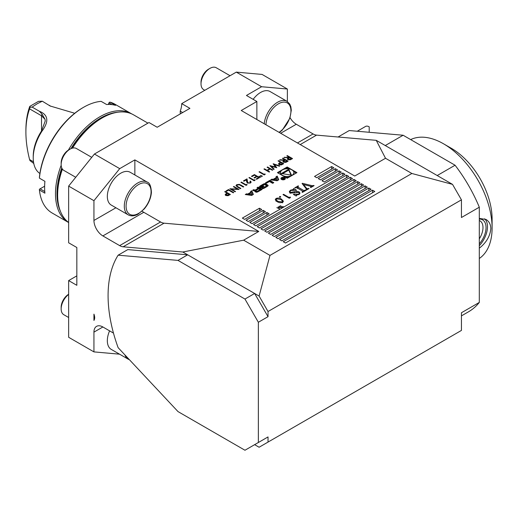 <?xml version="1.0" encoding="UTF-8"?>
<svg xmlns="http://www.w3.org/2000/svg" width="518" height="518" viewBox="0 0 518 518"><rect width="100%" height="100%" fill="white"/><g stroke="black" fill="none" stroke-linecap="round" stroke-linejoin="round"><path stroke-width="0.78" d="M118.13 347.669A119.936 69.25 60 0 1 118.13 255.18L178.004 260.399L244.962 299.054L258.352 322.248L258.352 442.514L244.962 450.246L178.004 411.59L118.13 347.669M134.855 174.967L134.855 159.894L258.78 231.442L243.635 240.184L182.809 252.007L187.678 254.817L127.797 249.598L118.13 255.18M282.925 158.126L288.131 161.13L287.089 161.733L285.839 162.374L283.463 162.218L282.88 161.441L283.903 160.334L279.584 160.049L280.16 159.719L284.479 160.004L284.861 159.784L282.452 158.391L282.925 158.126L287.982 161.215M273.193 163.746L279.785 165.948L279.306 166.226L274.462 164.607L276.767 167.69L271.419 166.401L274.184 169.179L273.711 169.457L269.904 165.637L275.518 166.997L273.193 163.876M254.416 174.585L259.622 177.59L256.682 179.286L256.151 178.975L258.618 177.551L257.019 176.625L254.545 178.05L254.014 177.745L256.481 176.321L254.48 175.162L252.013 176.586L251.476 176.282L254.416 174.585L259.473 177.674M260.554 177.208L259.026 176.237L261.027 176.936L260.554 177.208M254.882 179.707L255.109 180.193L254.144 180.75L248.938 177.745L249.404 177.473L254.079 180.173L254.882 179.707L255.044 180.232M246.872 184.337L247.099 184.822L246.134 185.379L240.928 182.368L241.394 182.103L246.069 184.796L246.872 184.337L247.034 184.855M233.385 186.726L233.851 186.454L239.057 189.465L231.423 189.141L235.522 191.505L235.055 191.777L229.843 188.766L237.471 189.089L233.385 186.726M225.168 191.466L230.38 194.47L228.095 195.7L225.777 195.519L225.181 194.755L225.492 194.153L227.104 193.123L224.702 191.738L225.168 191.466L230.232 194.561M271.892 179.163L270.681 179.863L277.078 180.763L278.755 179.791L277.201 176.101L275.99 176.8L276.301 177.551L273.193 179.345L271.892 179.163L271.879 180.031M281.578 179.461A2.208 1.276 0 0 0 283.987 179.74A2.208 1.276 0 0 0 285.347 178.561A2.208 1.276 0 0 0 283.139 177.285A2.208 1.276 0 0 0 280.931 178.561A2.208 1.276 0 0 0 281.578 179.461M269.464 181.488L272.636 183.32L273.789 182.66L269.807 180.361L265.488 182.86L266.284 183.32L269.464 181.488M263.351 188.526A7.796 4.5 0 0 0 264.698 187.911L266.887 186.642A7.796 4.5 0 0 0 267.968 185.865A1.094 0.635 0 0 0 268.136 185.528A1.094 0.635 0 0 0 267.812 185.081L265.617 183.812A1.094 0.635 0 0 0 264.258 183.728A7.796 4.5 0 0 0 262.911 184.343L260.722 185.612A7.796 4.5 0 0 0 259.641 186.389A1.094 0.635 0 0 0 259.473 186.726A1.094 0.635 0 0 0 259.796 187.173L261.091 187.924L264.031 186.227L263.461 185.897L261.344 186.745A0.699 0.401 0 0 1 261.344 186.176L263.889 184.706A0.699 0.401 0 0 1 264.879 184.706L266.265 185.509A0.699 0.401 0 0 1 266.265 186.079L263.72 187.548A0.699 0.401 0 0 1 262.904 187.62L261.991 188.442A1.094 0.635 0 0 0 263.351 188.526M257.116 192.126A7.796 4.5 0 0 0 258.463 191.511L262.121 189.394L258.145 187.095L256.999 187.762L258.094 188.397L255.406 189.944A0.699 0.401 0 0 1 254.416 189.944L253.814 189.601L252.667 190.261L253.276 190.611A1.094 0.635 0 0 0 254.636 190.695A7.796 4.5 0 0 0 255.491 190.339L255.588 190.397A7.796 4.5 0 0 0 254.966 190.889A1.094 0.635 0 0 0 254.791 191.226A1.094 0.635 0 0 0 255.115 191.673L255.756 192.042A1.094 0.635 0 0 0 257.116 192.126M251.67 195.428L253.354 194.457L251.793 190.766L250.582 191.466L250.9 192.217L247.792 194.01L246.49 193.829L245.279 194.528L251.67 195.428L248.802 195.014L248.802 194.153L251.146 192.8L251.903 194.587L248.802 194.153M298.996 194.483L296.341 195.098L296.561 195.772L296.16 196.005L293.369 194.392L298.621 194.237L299.307 193.344L298.737 192.541L290.268 193.059L289.271 191.718L290.41 190.236L293.279 189.497L293.57 188.526L296.561 190.248L290.812 190.462L290.022 191.479L290.65 192.359L296.859 191.343L299.048 191.802L300.039 193.117L298.996 194.483M280.614 196.516L280.614 197.125L279.565 197.125L279.565 196.516L280.614 196.516L280.614 197.125L280.614 196.516M279.565 197.125L279.565 196.516L279.565 197.125M279.247 206.242L281.514 207.666L278.567 207.129L279.506 208.825L276.826 207.64L278.962 208.372L278.121 206.896L280.724 207.355L279.247 206.242M306.073 190.106L306.119 188.623L302.065 183.508L302.415 183.301L312.037 185.658L314.096 185.651L310.806 187.548L310.411 187.315L311.286 186.461L303.483 184.531L306.87 188.662L309.013 188.584L306.222 190.197L305.827 189.964L306.423 189.284L306.423 190.08M310.981 187.451L311.286 186.461M259.466 208.217L242.359 218.091L244.587 219.379L261.7 209.505L259.466 208.217L259.466 210.794M331.63 166.55L314.523 176.431L316.751 177.719L333.864 167.838L331.63 166.55L331.63 169.127M335.353 168.7L318.24 178.581L320.474 179.869L337.581 169.988L335.353 168.7L335.353 171.277M263.189 210.36L246.076 220.241L248.31 221.529L265.423 211.648L263.189 210.36L263.189 212.937M266.906 212.509L249.799 222.39L252.026 223.679L269.14 213.798L266.906 212.509L266.906 215.087M339.07 170.849L321.963 180.724L324.19 182.012L341.304 172.138L339.07 170.849L339.07 173.426M368.829 188.028L279.558 239.569L281.786 240.857L371.063 189.316L368.829 188.028L368.829 190.605M365.106 185.878L275.835 237.419L278.069 238.707L367.34 187.166L365.106 185.878L365.106 188.455M361.389 183.735L272.118 235.276L274.346 236.564L363.623 185.023L361.389 183.735L361.389 186.312M357.666 181.585L268.395 233.126L270.629 234.414L359.9 182.873L357.666 181.585L357.666 184.162M353.949 179.435L264.679 230.976L266.906 232.265L356.183 180.724L353.949 179.435L353.949 182.012M350.233 177.292L260.955 228.833L263.189 230.121L352.46 178.581L350.233 177.292L350.233 179.869M346.51 175.142L257.239 226.683L259.466 227.972L348.743 176.431L346.51 175.142L346.51 177.719M342.793 172.993L253.516 224.534L255.75 225.822L345.02 174.281L342.793 172.993L342.793 175.57M372.546 190.177L283.275 241.718L285.509 243.007L374.779 191.466L372.546 190.177L372.546 192.754M282.55 206.786L283.307 206.63L282.064 207.342L282.336 206.909L280.219 205.685L282.55 207.064M276.049 198.459C278.049 197.785 279.856 198.012 281.462 199.152L283.437 201.204L282.666 202.279C280.652 202.972 278.82 202.752 277.182 201.625L275.259 199.559L276.049 198.459L276.126 200.129M290.184 197.008L290.462 197.598L289.297 198.264L282.996 194.632L283.56 194.302L289.212 197.565L290.184 197.008L290.184 197.753M305.529 190.138L305.924 190.365L302.441 192.379L302.039 192.152L302.7 191.148L296.82 187.756L294.671 187.892L298.154 185.878L298.556 186.111L297.902 186.486L297.921 187.127L303.794 190.514L305.529 190.138L305.529 190.598M302.635 192.269L302.7 191.148M297.902 186.486L297.921 188.39M182.809 252.007L123.142 246.801A12.626 7.291 60 0 1 119.652 245.61L102.868 235.917A12.626 7.291 60 0 1 93.939 220.454L93.939 200.699L68.648 186.098L94.418 154.034L148.996 122.526L157.174 127.253L189.912 108.353L181.727 103.626A16.835 9.719 -60 0 1 180.238 111.143L180.238 113.934M94.418 154.034L119.71 168.641L134.855 159.894M243.635 240.184L269.988 255.4L411.875 173.485L452.525 184.376L461.447 199.838L461.447 217.515L479.305 207.206A109.421 63.17 -120 0 0 455.069 165.229L403.127 135.243L385.269 145.552L452.525 184.376M181.727 103.626L236.299 72.119L261.596 86.726L246.451 95.467L256.863 101.483L241.239 110.502L354.746 176.029L385.515 158.268L411.875 173.485M277.415 172.63L287.179 178.27L296.95 172.63L287.179 166.99L277.415 172.63M228.509 189.536L233.715 192.547L233.249 192.819L228.574 190.119L226.573 191.271L226.042 190.967L228.509 189.536L233.566 192.631M240.585 184.945L243.732 186.765L243.266 187.037L239.433 184.842L237.231 184.965L236.985 186.124L240.864 188.422L240.391 188.694L237.25 186.875L236.014 185.567L236.668 184.673L239.394 184.369L243.583 186.849M236.752 185.716L236.985 186.292L240.715 188.507M249.935 182.718L250.453 182.032L249.941 181.326L250.408 181.06L251.152 182.083L250.447 183.042L247.326 183.055L246.51 181.371L246.419 179.817L243.997 181.216L243.466 180.905L247.002 178.859L247.753 182.763L249.935 182.893L250.447 182.122M264.963 173.893L265.19 174.372L264.225 174.929L259.019 171.924L259.486 171.652L264.161 174.352L264.963 173.893L265.125 174.411M261.959 176.398L260.424 175.427L262.425 176.126L261.959 176.398M267.566 166.99L272.772 169.995L272.306 170.267L270.169 169.03L267.502 170.577L269.638 171.808L269.166 172.08L263.96 169.069L264.426 168.803L266.964 170.267L269.638 168.726L267.1 167.262L267.566 166.99L272.623 170.085M278.516 160.671L283.722 163.675L281.436 164.905L279.124 164.718L278.522 163.953L278.839 163.358L280.452 162.328L278.049 160.936L278.516 160.671L283.573 163.759M287.328 155.581L292.534 158.586L290.242 159.829L287.872 159.673L287.283 158.897L288.306 157.789L283.993 157.511L289.264 157.239L286.862 155.853L287.328 155.581L292.385 158.67M93.939 314.135C94.923 316.802 94.923 318.907 93.939 320.448L93.939 314.135M93.939 200.699L119.71 168.641M147.151 182.064L130.193 172.274A18.939 10.936 120 0 0 120.72 173.213A18.939 10.936 120 0 0 108.353 189.899A18.939 10.936 120 0 0 111.253 205.07L128.218 214.866A18.939 10.936 -60 0 1 128.218 193A18.939 10.936 -60 0 1 147.151 182.064C149.637 182.737 151.062 186.189 151.411 192.411C150.893 198.323 148.511 203.839 144.25 208.948L138.053 214.141C134.389 216.148 131.112 216.394 128.218 214.866M76.832 275.867L68.648 280.588L76.832 285.314L76.832 247.513L68.648 242.793L68.648 186.098M68.648 280.588L68.648 337.283L93.939 351.89L119.541 354.176M113.468 333.1L102.868 326.975A12.626 7.291 -120 0 0 96.555 326.353A12.626 7.291 -120 0 0 93.939 332.129L93.939 351.89M258.352 442.514L268.026 436.933L268.026 442.087L461.447 330.413L461.447 312.736L479.305 302.428L479.305 207.206M268.026 436.933L254.636 444.664L259.097 447.241L268.026 442.087M178.004 260.399L187.678 254.817L259.097 296.05L269.988 255.4M244.962 299.054L254.636 293.473L268.026 316.666L268.026 311.512L259.097 296.05M256.863 119.522L256.863 101.483M236.299 72.119L262.076 74.424L287.367 89.025L261.596 86.726M287.367 101.534L287.367 89.025M385.515 158.268L376.236 140.333L316.563 135.127A12.626 7.291 60 0 1 313.079 133.935L296.296 124.249A12.626 7.291 60 0 1 290.061 117.716M376.236 140.333L385.269 145.552M461.447 199.838L268.026 311.512M68.648 222.507A62.918 36.325 -60 0 1 60.567 211.668A62.918 36.325 -60 0 1 62.406 169.133M72.507 148.116A62.918 36.325 -60 0 1 118 112.192A62.918 36.325 -60 0 1 133.579 114.86L147.928 123.142M60.567 211.668L60.224 210.832A62.309 35.975 -60 0 1 62.076 168.622M71.769 148.336A62.309 35.975 -60 0 1 117.1 112.315L118 112.192M264.232 123.776A18.939 10.936 -60 0 1 273.083 105.717A18.939 10.936 -60 0 1 287.017 101.314L270.053 91.524A18.939 10.936 120 0 0 253.16 99.339M182.66 112.542L180.238 111.143M109.576 330.853A18.939 10.936 120 0 0 111.253 349.391L128.218 359.181A18.939 10.936 -60 0 1 124.967 354.972M258.78 231.442L164.057 223.18A12.626 7.291 60 0 1 160.567 221.982L143.784 212.296A12.626 7.291 60 0 1 142.12 211.156M313.694 185.878L313.694 185.418M303.483 185.302L303.483 184.531M306.565 189.996L306.565 188.429M306.87 189.821L306.87 188.662M308.1 189.109L308.1 188.649M308.618 188.811L308.618 188.351M302.415 183.948L302.415 183.301M313.455 186.02L313.455 185.561M278.567 207.679L278.567 207.129M281.462 199.825L281.462 199.152M282.55 201.586L283.029 202.026M275.647 200.466L276.049 200.175M282.006 201.916L282.55 201.133L280.898 199.482L276.67 198.841L276.126 199.618L277.745 201.295L282.006 201.916L282.006 202.564M277.745 201.929L277.745 201.295M276.405 201.126L276.405 200.246M283.56 194.956L283.56 194.302M289.212 198.219L289.212 197.565M296.341 195.901L296.341 195.098M293.771 194.626L293.771 194.159M298.621 194.671L298.621 194.237M289.627 192.566L290.022 192.204M290.41 190.747L290.41 190.236M293.279 189.899L293.279 189.497M293.57 189.905L293.57 188.526M290.65 193.253L290.65 192.359M294.457 193.065L294.457 191.964M296.859 192.307L296.859 191.343M299.048 192.774L299.048 191.802M299.307 193.687L299.663 193.978M298.154 186.338L298.154 185.878M303.794 191.595L303.794 190.514M304.299 191.304L304.299 190.702M304.94 190.935L304.94 190.475M461.447 315.876L468.544 311.778A109.421 63.17 -120 0 0 479.305 302.428M403.127 135.243L349.249 130.542L338.06 137.005M437.218 175.537L455.069 165.229M39.413 178.147L39.426 177.195A61.759 35.658 -60 0 1 82.783 107.75L83.527 107.323A62.807 36.266 120 0 0 39.413 178.147L44.917 181.326A62.807 36.266 120 0 0 44.917 193.188L39.413 190.009A62.807 36.266 120 0 0 52.124 213.002L68.486 222.455A62.807 36.266 -60 0 1 61.176 165.281M108.294 104.455L109.24 102.337L110.03 102.156L115.533 105.335A62.807 36.266 120 0 0 106.643 104.539L101.139 101.36A62.807 36.266 120 0 0 83.527 107.323M68.376 150.116A62.807 36.266 -60 0 1 99.89 116.77A62.807 36.266 -60 0 1 131.3 113.662L114.931 104.215A62.807 36.266 120 0 0 110.03 102.156M131.3 113.662A62.807 36.266 -60 0 1 131.669 113.882M117.962 112.199A61.759 35.658 120 0 0 100.634 118.059A61.759 35.658 120 0 0 70.927 148.685M61.759 167.968A61.759 35.658 120 0 0 60.554 211.635M44.632 186.221L40.08 188.843L44.768 191.55M111.998 104.63L109.117 102.965L108.54 104.448M39.413 190.009L39.374 189.251L40.08 188.843M109.117 102.965L109.24 102.337M42.055 131.06A34.719 20.047 120 0 0 33.236 157.919L33.236 156.203A32.615 18.829 -60 0 1 41.524 130.97L45.221 121.044L45.001 119.257L41.977 114.057L39.329 111.24C48.265 114.795 49.171 121.4 42.055 131.06L41.524 130.97L41.524 115.767L45.001 119.257M38.5 101.347L42.327 101.211L37.4 103.632L32.135 107.09L29.986 107.291L29.779 106.384L38.5 101.347M29.986 107.291L29.597 108.884A94.69 54.668 -120 0 0 25.9 132.09L25.9 130.374A96.795 55.886 60 0 1 29.779 106.384M25.9 132.09A94.69 54.668 -120 0 0 29.597 159.563L29.966 160.593L33.767 163.494M29.597 108.884L41.524 115.767L41.977 114.057M29.597 159.563L33.482 161.81M33.236 157.919A34.719 20.047 120 0 0 39.886 173.485M39.329 111.24L32.135 107.09M42.327 101.211L50.473 106.19M74.592 113.377A34.719 20.047 120 0 0 73.511 112.898L50.272 106.035L49.514 105.361M258.352 322.248L268.026 316.666M91.744 157.362L76.392 148.498A12.626 7.291 120 0 0 70.079 149.126A12.626 7.291 120 0 0 61.156 164.588A12.626 7.291 120 0 0 63.766 170.37L75.738 177.279M70.079 149.126L68.648 149.955A10.6 6.119 120 0 0 61.156 162.93L61.156 164.588M68.648 294.405A12.626 7.291 120 0 0 61.156 308.909A12.626 7.291 120 0 0 63.766 314.685L68.648 317.502M68.648 294.269L68.648 294.269A10.6 6.119 120 0 0 61.156 307.252L61.156 308.909M230.063 75.725L216.259 67.754A12.626 7.291 120 0 0 209.945 68.376A12.626 7.291 120 0 0 201.016 83.838A12.626 7.291 120 0 0 201.275 86.15A12.626 7.291 120 0 0 203.632 89.62L204.811 90.3M209.945 68.376L208.508 69.205A10.6 6.119 120 0 0 201.016 82.187L201.016 83.838M357.239 131.242L365.52 126.457A7.362 4.254 -120 0 1 369.198 126.826L369.198 131.637M479.305 245.7A18.939 10.936 120 0 0 484.602 218.803M479.305 218.415L485.981 219.451C489.102 221.335 490.721 224.404 490.837 228.658C490.099 236.214 486.26 242.722 479.305 248.2M479.305 243.861A16.887 9.751 120 0 0 486.039 227.564A16.887 9.751 120 0 0 479.305 219.043M479.305 238.869A14.731 8.502 120 0 0 479.933 220.823A14.731 8.502 120 0 0 479.305 220.519M479.305 258.482A68.7 39.666 -120 0 0 492.1 227.933A68.7 39.666 -120 0 0 443.518 143.79A68.7 39.666 -120 0 0 410.664 139.595M443.518 143.79L451.333 148.297A57.653 33.288 60 0 1 492.1 218.913L492.1 227.933M289.025 168.913L287.179 167.851L285.34 168.913M280.743 171.568L278.16 173.057M287.179 167.851L287.179 166.99M296.205 173.057L293.622 171.568M285.34 177.208A6.695 3.866 0 0 0 289.025 177.208M293.622 174.553A6.695 3.866 0 0 0 293.881 173.491L293.881 172.63A6.695 3.866 0 0 0 287.179 168.764A6.695 3.866 0 0 0 280.484 172.63A6.695 3.866 0 0 0 282.446 175.362A6.695 3.866 0 0 0 289.743 176.204A6.695 3.866 0 0 0 293.881 172.63M280.484 172.63L280.484 173.491A6.695 3.866 0 0 0 280.743 174.553M288.746 169.263L281.345 173.53L291.453 175.097L288.746 169.263L288.746 170.118L282.517 173.711M291.025 175.032L288.746 170.118M251.903 195.292L251.903 194.587M248.802 194.289L247.792 194.872L246.477 194.697M246.49 194.684L246.49 193.829M247.792 194.872L247.792 194.01M250.9 192.942L250.9 192.217M253.062 194.626L251.793 191.621L250.874 192.152M251.793 191.621L251.793 190.766M255.076 191.647A7.796 4.5 0 0 1 255.588 191.252L255.588 190.397M255.588 191.252L255.614 190.365M254.357 190.773L253.425 190.682M253.814 190.456L253.814 189.601M256.125 190.391L255.614 190.689M258.094 189.251L258.094 188.397M261.376 189.821L258.145 187.956L257.744 188.189M258.145 187.956L258.145 187.095M260.172 189.594L258.838 188.824L256.151 190.378A0.699 0.401 0 0 0 256.151 190.948L256.494 191.148A0.699 0.401 0 0 0 257.485 191.148L260.172 189.594L260.172 190.456L257.614 191.932M255.944 190.663L255.944 191.518A0.699 0.401 0 0 0 256.151 191.802L256.151 190.948M257.168 192.113A0.699 0.401 0 0 1 256.494 192.003L256.151 191.802M262.904 187.62L262.652 188.623M262.904 188.474A0.699 0.401 0 0 0 263.403 188.513M266.466 185.794L266.466 186.655A0.699 0.401 0 0 1 266.265 186.94L263.85 188.332M261.143 186.461L261.143 187.322A0.699 0.401 0 0 0 261.344 187.607L261.344 186.745M261.668 187.587L261.668 186.933M263.461 186.558L263.461 185.897M263.759 184.784A7.796 4.5 0 0 0 262.911 185.204L260.722 186.474A7.796 4.5 0 0 0 259.751 187.147M267.858 185.962A1.094 0.635 0 0 0 267.812 185.936L265.617 184.673A1.094 0.635 0 0 0 264.258 184.583A7.796 4.5 0 0 0 264.206 184.602M273.044 183.087L269.807 181.222L266.233 183.288M269.807 181.222L269.807 180.361M281.876 179.293A1.787 1.03 0 0 0 283.825 179.513A1.787 1.03 0 0 0 284.926 178.561A1.787 1.03 0 0 0 283.139 177.532A1.787 1.03 0 0 0 281.352 178.561A1.787 1.03 0 0 0 281.876 179.293M282.983 179.228L284.77 178.801L282.86 177.7L283.255 178.451L281.475 178.503L282.899 178.665L282.899 179.176M284.35 178.788L283.087 178.911L283.728 178.432L284.35 179.047M274.203 179.616L273.193 180.199L271.892 180.018M273.193 180.199L273.193 179.345M276.301 178.27L276.301 177.551M278.464 179.96L277.201 176.955L276.282 177.486M277.201 176.955L277.201 176.101M277.305 179.921L274.203 179.487L276.547 178.134L277.305 180.627M277.091 180.75L274.203 180.342L274.203 179.487M225.188 194.839L225.492 194.153M225.492 194.328L227.104 193.123M225.9 194.846L226.243 195.416L229.377 194.606L227.642 193.434L226.716 193.952L226.243 195.247L229.377 194.438M226.243 195.416L225.893 194.93M226.191 191.051L228.509 189.711M233.534 186.81L233.851 186.454M233.851 186.629L238.85 189.51M235.373 191.589L231.423 189.141M230.044 188.882L237.471 189.089M236.745 185.807L236.985 186.292M236.02 185.658L236.668 184.673M236.668 184.848L239.394 184.369M239.394 184.537L240.585 185.12M241.077 182.453L241.394 182.103M241.394 182.271L246.069 184.796M246.069 184.971L246.872 184.505M250.071 181.423L250.408 181.06M250.408 181.229L251.146 182.168M243.615 180.989L247.002 178.859M247.002 179.034L247.138 181.274M247.138 181.442L247.753 182.763M247.753 182.932L249.935 182.893M249.087 177.829L249.404 177.473M249.404 177.648L254.079 180.173M254.079 180.342L254.882 179.882M259.168 172.008L259.486 171.652M259.486 171.827L264.161 174.352M264.161 174.527L264.963 174.061M259.35 176.224L260.871 177.026M260.755 175.414L262.27 176.217M256.3 179.066L258.618 177.551M254.163 177.829L256.481 176.321M251.625 176.366L254.416 174.754M269.489 171.892L267.502 170.577M264.109 169.159L264.426 168.803M264.426 168.972L266.964 170.267M266.964 170.441L269.638 168.726M273.232 163.928L279.597 166.058M276.664 167.722L274.462 164.607M274.08 169.244L271.419 166.401M270.059 165.792L275.518 166.997M278.529 164.038L278.839 163.358M278.839 163.526L280.452 162.328M279.247 164.044L279.584 164.62L282.724 163.811L280.989 162.633L280.063 163.157L279.584 164.446L282.724 163.636M279.584 164.62L279.234 164.128M282.886 161.532L283.903 160.334M279.849 160.068L280.16 159.719M280.16 159.887L284.479 160.004M284.479 160.172L284.861 159.784M282.601 158.482L282.925 158.294M283.599 161.551L283.935 162.121L287.127 161.266L285.392 160.088L284.434 160.638L283.935 161.946L287.127 161.092M283.935 162.121L283.586 161.635M287.289 158.987L288.306 157.789M284.259 157.524L284.57 157.174M284.57 157.349L288.882 157.459M288.882 157.627L289.264 157.239M288.002 159.007L288.338 159.576L291.537 158.722L289.802 157.543L288.837 158.094L288.338 159.402L291.537 158.547M288.338 159.576L287.995 159.091M115.922 207.77L93.939 220.454M300.233 144.561L316.563 135.127M280.672 133.268L296.296 124.249M297.455 142.955L313.079 133.935M102.868 326.975L93.939 332.129M164.057 223.18L123.142 246.801M160.567 221.982L119.652 245.61M143.784 212.296L102.868 235.917M312.037 186.836L312.037 185.658M151.042 192.851A17.677 10.205 120 0 0 133.145 189.122A17.677 10.205 120 0 0 131.546 214.97A17.677 10.205 120 0 0 151.042 192.851M279.021 132.31A17.677 10.205 120 0 0 290.935 110.794A17.677 10.205 120 0 0 278.632 103.691A17.677 10.205 120 0 0 265.954 124.767M254.966 191.563L254.966 190.889M254.416 190.76L254.416 189.944M255.406 190.378L255.406 189.944M256.494 192.003L256.494 191.148M257.485 191.984L257.485 191.148M263.72 188.384L263.72 187.548M266.265 186.94L266.265 186.079M259.641 187.063L259.641 186.389M260.722 186.474L260.722 185.612M262.911 185.204L262.911 184.343M264.258 184.583L264.258 183.728M265.617 184.673L265.617 183.812M267.812 185.936L267.812 185.081M311.389 186.609L311.389 187.212M282.55 201.133L282.55 202.849M276.126 199.618L276.126 201.334M299.307 193.344L299.307 194.282M290.022 191.479L290.022 193.201M303.03 191.459L303.03 192.036M297.565 186.797L297.565 188.52M128.218 359.181L129.435 359.745M287.017 101.314L289.789 104.131L290.857 106.753L291.304 110.198L289.905 118.162L282.291 130.115L279.351 132.504M284.926 179.312L284.926 178.561M281.352 179.312L281.352 178.561M283.087 179.286L283.087 178.911"/></g></svg>
